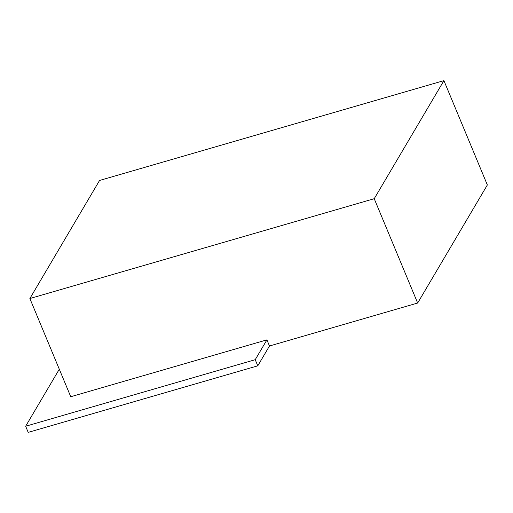 <?xml version="1.0" encoding="UTF-8"?>
<svg xmlns="http://www.w3.org/2000/svg" width="513" height="513" viewBox="0 0 513 513"><rect width="100%" height="100%" fill="white"/><g stroke="black" fill="none" stroke-linecap="round" stroke-linejoin="round"><path stroke-width="0.77" d="M443.918 80.624L99.56 180.454L29.869 298.528L374.227 198.704L443.918 80.624L487.35 184.962L417.659 303.036L374.227 198.704M59.296 369.225L25.65 426.239L28.202 432.376L257.776 365.827L269.479 345.993L266.927 339.856L70.749 396.729L29.869 298.528M269.479 345.993L417.659 303.036M257.776 365.827L255.224 359.69L266.927 339.856M25.65 426.239L255.224 359.69"/></g></svg>

